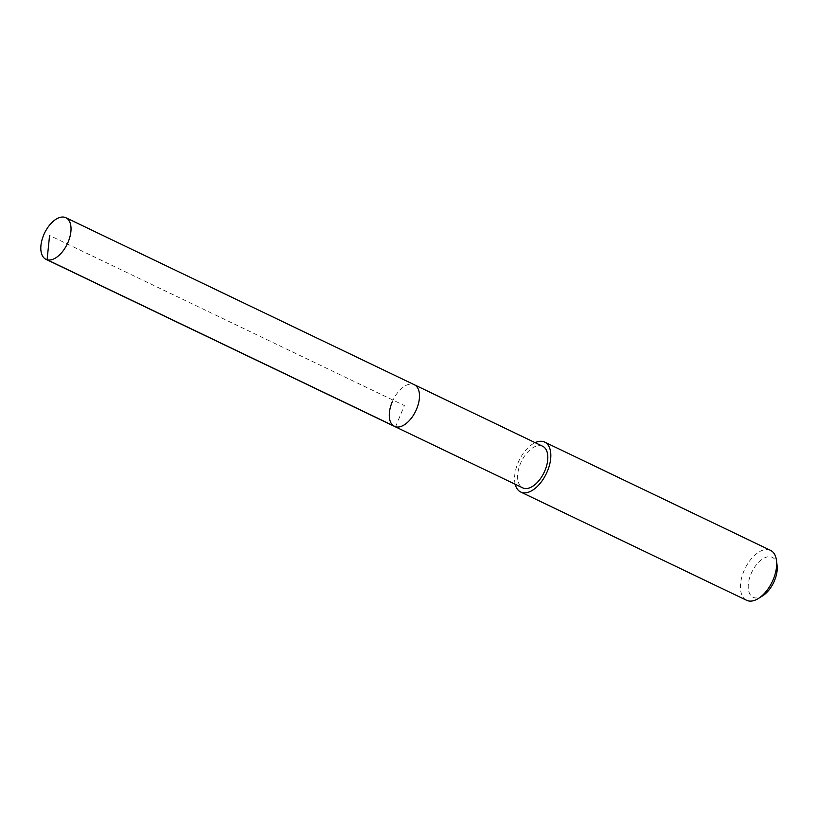 <?xml version="1.0" encoding="UTF-8"?>
<svg xmlns="http://www.w3.org/2000/svg" width="818" height="818" viewBox="0 0 818 818"><rect width="100%" height="100%" fill="white"/><g stroke="black" fill="none" stroke-linecap="round" stroke-linejoin="round"><path stroke-width="0.61" stroke-dasharray="4.09 3.07" d="M392.129 402.129A23.068 12.597 115.6 0 1 414.358 384.757A23.068 12.597 -64.4 0 0 392.129 402.129A23.068 12.597 -64.4 0 0 394.419 426.362M542.671 446.26A23.068 12.597 -64.4 0 0 520.442 463.632A23.068 12.597 -64.4 0 0 522.733 487.865M515.197 484.256A27.679 15.113 115.6 0 1 517.988 462.947A27.679 15.113 115.6 0 1 535.146 442.65M770.515 550.361A27.679 15.113 -64.4 0 0 743.838 571.209A27.679 15.113 -64.4 0 0 746.589 600.279M777.1 565.586A22.147 12.096 -64.4 0 0 766.21 557.191A22.147 12.096 -64.4 0 0 750.955 574.031A22.147 12.096 -64.4 0 0 749.779 593.899A22.147 12.096 -64.4 0 0 762.58 595.872M395.554 426.781L404.389 405.554L49.581 235.482"/><path stroke-width="1.23" d="M43.661 235.093A23.068 12.597 115.6 0 1 65.89 217.721A23.068 12.597 115.6 0 1 68.18 241.954A23.068 12.597 115.6 0 1 45.951 259.326A23.068 12.597 115.6 0 1 43.661 235.093M416.648 408.98A23.068 12.597 -64.4 0 0 414.358 384.757A23.068 12.597 115.6 0 1 416.648 408.98A23.068 12.597 115.6 0 1 394.419 426.362A23.068 12.597 -64.4 0 0 416.648 408.98M392.129 402.129A23.068 12.597 115.6 0 0 394.419 426.362L522.733 487.865A23.068 12.597 -64.4 0 0 544.972 470.493A23.068 12.597 -64.4 0 0 542.671 446.26L65.89 217.721M535.146 442.65A27.679 15.113 115.6 0 1 544.665 442.098A27.679 15.113 115.6 0 1 547.416 471.178A27.679 15.113 115.6 0 1 520.739 492.027A27.679 15.113 115.6 0 1 515.197 484.256M520.739 492.027L746.589 600.279A27.679 15.113 -64.4 0 0 758.358 598.51A27.679 15.113 -64.4 0 0 773.266 579.43A27.679 15.113 -64.4 0 0 776.507 560.647A27.679 15.113 -64.4 0 0 770.515 550.361L544.665 442.098M758.358 598.51L762.58 595.872A22.147 12.096 -64.4 0 0 774.503 580.616A22.147 12.096 -64.4 0 0 777.1 565.586L776.507 560.647M49.581 235.482L47.086 259.756L395.554 426.781M394.419 426.362L45.951 259.326"/></g></svg>
